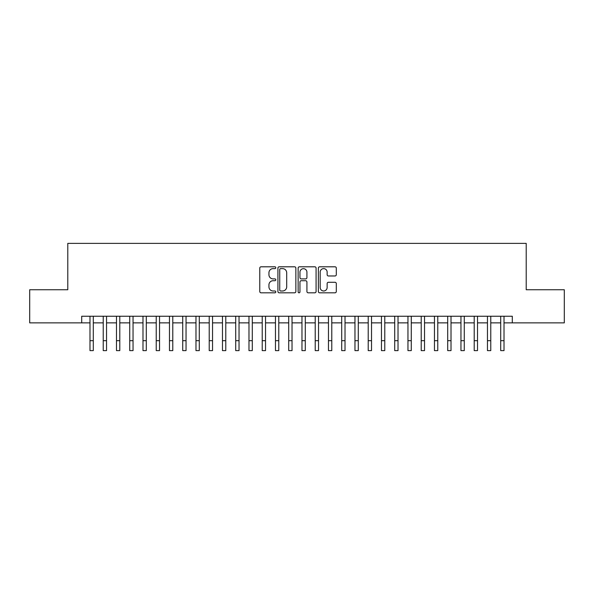 <?xml version="1.0" encoding="UTF-8"?>
<svg xmlns="http://www.w3.org/2000/svg" width="594" height="594" viewBox="0 0 594 594"><rect width="100%" height="100%" fill="white"/><g stroke="black" fill="none" stroke-linecap="round" stroke-linejoin="round"><path stroke-width="0.89" d="M275.802 267.716A0.913 0.913 0 0 0 274.888 266.803L261.07 266.803A1.299 1.299 0 0 0 259.771 268.102L259.771 291.513A1.299 1.299 0 0 0 261.07 292.812L274.888 292.812A0.913 0.913 0 0 0 275.802 291.906A0.913 0.913 0 0 0 274.888 290.993L273.106 290.993A4.158 4.158 0 0 1 268.941 286.835L268.941 284.882A4.158 4.158 0 0 1 273.106 280.717L274.888 280.717A0.913 0.913 0 0 0 275.802 279.811A0.913 0.913 0 0 0 274.888 278.898L273.106 278.898A4.158 4.158 0 0 1 268.941 274.74L268.941 272.787A4.158 4.158 0 0 1 273.106 268.622L274.888 268.622A0.913 0.913 0 0 0 275.802 267.716M335.009 275.972A1.299 1.299 0 0 0 336.308 274.673L336.308 268.102A1.299 1.299 0 0 0 335.009 266.803L319.661 266.803A1.299 1.299 0 0 0 318.362 268.102L318.362 291.513A1.299 1.299 0 0 0 319.661 292.812L335.009 292.812A1.299 1.299 0 0 0 336.308 291.513L336.308 283.583A1.299 1.299 0 0 0 335.009 282.284L328.437 282.284A1.299 1.299 0 0 0 327.138 283.583L327.138 287.518A3.482 3.482 0 0 1 323.663 290.993A3.482 3.482 0 0 1 320.181 287.518L320.181 272.104A3.482 3.482 0 0 1 323.663 268.622A3.482 3.482 0 0 1 327.138 272.104L327.138 274.673A1.299 1.299 0 0 0 328.437 275.972L335.009 275.972M81.705 322.869L29.7 322.869L29.7 289.746L67.79 289.746L67.79 243.377L526.21 243.377L526.21 289.746L564.3 289.746L564.3 322.869L512.295 322.869L512.295 316.246L81.705 316.246L81.705 322.869L89.984 322.869M295.864 268.102A1.299 1.299 0 0 0 294.565 266.803L279.217 266.803A1.299 1.299 0 0 0 277.918 268.102L277.918 291.513A1.299 1.299 0 0 0 279.217 292.812L294.565 292.812A1.299 1.299 0 0 0 295.864 291.513L295.864 268.102M299.435 266.803L314.783 266.803A1.299 1.299 0 0 1 316.082 268.102L316.082 291.513A1.299 1.299 0 0 1 314.783 292.812L308.219 292.812A1.299 1.299 0 0 1 306.92 291.513L306.92 282.024A1.299 1.299 0 0 0 305.613 280.717L301.262 280.717A1.299 1.299 0 0 0 299.955 282.024L299.955 291.906A0.913 0.913 0 0 1 299.049 292.812A0.913 0.913 0 0 1 298.136 291.906L298.136 268.102A1.299 1.299 0 0 1 299.435 266.803M93.295 322.869L103.23 322.869M106.541 322.869L116.483 322.869M119.795 322.869L129.73 322.869M133.041 322.869L142.983 322.869M146.295 322.869L156.229 322.869M159.541 322.869L169.476 322.869M172.787 322.869L182.729 322.869M186.041 322.869L195.975 322.869M199.287 322.869L209.222 322.869M212.541 322.869L222.475 322.869M225.787 322.869L235.721 322.869M239.033 322.869L248.975 322.869M252.287 322.869L262.221 322.869M265.533 322.869L275.468 322.869M278.779 322.869L288.721 322.869M292.033 322.869L301.967 322.869M305.279 322.869L315.221 322.869M318.533 322.869L328.467 322.869M331.779 322.869L341.713 322.869M345.025 322.869L354.967 322.869M358.279 322.869L368.213 322.869M371.525 322.869L381.459 322.869M384.778 322.869L394.713 322.869M398.025 322.869L407.959 322.869M411.271 322.869L421.213 322.869M424.524 322.869L434.459 322.869M437.771 322.869L447.705 322.869M451.017 322.869L460.959 322.869M464.27 322.869L474.205 322.869M477.517 322.869L487.459 322.869M490.77 322.869L500.705 322.869M504.016 322.869L512.295 322.869M280.643 268.622A0.913 0.913 0 0 0 279.737 269.535L279.737 290.08A0.913 0.913 0 0 0 280.643 290.993L282.529 290.993A4.158 4.158 0 0 0 286.694 286.835L286.694 272.787A4.158 4.158 0 0 0 282.529 268.622L280.643 268.622M306.92 272.171A3.482 3.482 0 0 0 303.437 268.688A3.482 3.482 0 0 0 299.955 272.171L299.955 277.598A1.299 1.299 0 0 0 301.262 278.898L305.613 278.898A1.299 1.299 0 0 0 306.92 277.598L306.92 272.171M89.984 340.689L93.295 340.689L93.295 350.623L89.984 350.623L89.984 316.246M93.295 340.689L93.295 316.246M103.23 340.689L106.541 340.689L106.541 350.623L103.23 350.623L103.23 316.246M106.541 340.689L106.541 316.246M116.483 340.689L119.795 340.689L119.795 350.623L116.483 350.623L116.483 316.246M119.795 340.689L119.795 316.246M129.73 340.689L133.041 340.689L133.041 350.623L129.73 350.623L129.73 316.246M133.041 340.689L133.041 316.246M142.983 340.689L146.295 340.689L146.295 350.623L142.983 350.623L142.983 316.246M146.295 340.689L146.295 316.246M156.229 340.689L159.541 340.689L159.541 350.623L156.229 350.623L156.229 316.246M159.541 340.689L159.541 316.246M169.476 340.689L172.787 340.689L172.787 350.623L169.476 350.623L169.476 316.246M172.787 340.689L172.787 316.246M182.729 340.689L186.041 340.689L186.041 350.623L182.729 350.623L182.729 316.246M186.041 340.689L186.041 316.246M195.975 340.689L199.287 340.689L199.287 350.623L195.975 350.623L195.975 316.246M199.287 340.689L199.287 316.246M209.222 340.689L212.541 340.689L212.541 350.623L209.222 350.623L209.222 316.246M212.541 340.689L212.541 316.246M222.475 340.689L225.787 340.689L225.787 350.623L222.475 350.623L222.475 316.246M225.787 340.689L225.787 316.246M235.721 340.689L239.033 340.689L239.033 350.623L235.721 350.623L235.721 316.246M239.033 340.689L239.033 316.246M248.975 340.689L252.287 340.689L252.287 350.623L248.975 350.623L248.975 316.246M252.287 340.689L252.287 316.246M262.221 340.689L265.533 340.689L265.533 350.623L262.221 350.623L262.221 316.246M265.533 340.689L265.533 316.246M275.468 340.689L278.779 340.689L278.779 350.623L275.468 350.623L275.468 316.246M278.779 340.689L278.779 316.246M288.721 340.689L292.033 340.689L292.033 350.623L288.721 350.623L288.721 316.246M292.033 340.689L292.033 316.246M301.967 340.689L305.279 340.689L305.279 350.623L301.967 350.623L301.967 316.246M305.279 340.689L305.279 316.246M315.221 340.689L318.533 340.689L318.533 350.623L315.221 350.623L315.221 316.246M318.533 340.689L318.533 316.246M328.467 340.689L331.779 340.689L331.779 350.623L328.467 350.623L328.467 316.246M331.779 340.689L331.779 316.246M341.713 340.689L345.025 340.689L345.025 350.623L341.713 350.623L341.713 316.246M345.025 340.689L345.025 316.246M354.967 340.689L358.279 340.689L358.279 350.623L354.967 350.623L354.967 316.246M358.279 340.689L358.279 316.246M368.213 340.689L371.525 340.689L371.525 350.623L368.213 350.623L368.213 316.246M371.525 340.689L371.525 316.246M381.459 340.689L384.778 340.689L384.778 350.623L381.459 350.623L381.459 316.246M384.778 340.689L384.778 316.246M394.713 340.689L398.025 340.689L398.025 350.623L394.713 350.623L394.713 316.246M398.025 340.689L398.025 316.246M407.959 340.689L411.271 340.689L411.271 350.623L407.959 350.623L407.959 316.246M411.271 340.689L411.271 316.246M421.213 340.689L424.524 340.689L424.524 350.623L421.213 350.623L421.213 316.246M424.524 340.689L424.524 316.246M434.459 340.689L437.771 340.689L437.771 350.623L434.459 350.623L434.459 316.246M437.771 340.689L437.771 316.246M447.705 340.689L451.017 340.689L451.017 350.623L447.705 350.623L447.705 316.246M451.017 340.689L451.017 316.246M460.959 340.689L464.27 340.689L464.27 350.623L460.959 350.623L460.959 316.246M464.27 340.689L464.27 316.246M474.205 340.689L477.517 340.689L477.517 350.623L474.205 350.623L474.205 316.246M477.517 340.689L477.517 316.246M487.459 340.689L490.77 340.689L490.77 350.623L487.459 350.623L487.459 316.246M490.77 340.689L490.77 316.246M500.705 340.689L504.016 340.689L504.016 350.623L500.705 350.623L500.705 316.246M504.016 340.689L504.016 316.246"/></g></svg>
